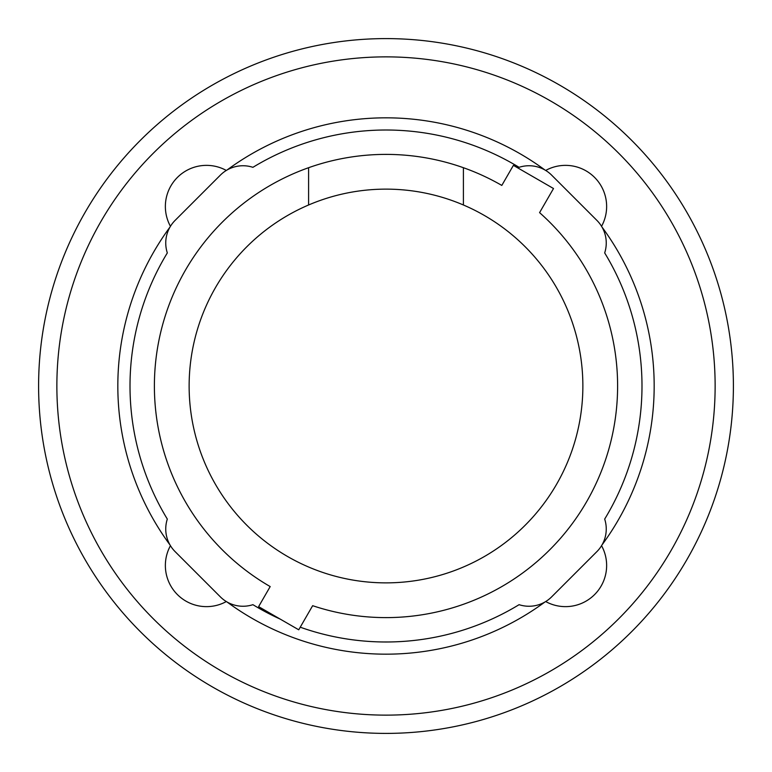 <?xml version="1.0" encoding="UTF-8"?>
<svg xmlns="http://www.w3.org/2000/svg" width="772" height="772" viewBox="0 0 772 772"><rect width="100%" height="100%" fill="white"/><g stroke="black" fill="none" stroke-linecap="round" stroke-linejoin="round"><path stroke-width="1.16" d="M463.403 204.985A196.87 196.87 0 0 1 386 582.87A196.87 196.87 0 0 1 308.597 204.985L308.597 167.707A231.61 231.61 0 0 1 463.403 167.707L463.403 204.985A196.87 196.87 0 0 0 308.597 204.985M308.597 167.707A231.61 231.61 0 0 0 270.19 586.575L258.61 606.638L298.735 629.798L312.65 605.692A231.61 231.61 0 0 0 539.58 212.638L553.505 188.522L513.39 165.362L501.81 185.425A231.61 231.61 0 0 0 463.403 167.707M280.226 619.115A255.986 255.986 0 0 1 252.917 604.679A31.999 31.999 0 0 1 220.377 596.881L175.119 551.623A31.999 31.999 0 0 1 167.321 519.083A255.986 255.986 0 0 1 167.321 252.917A31.999 31.999 0 0 1 175.119 220.377L220.377 175.119A31.999 31.999 0 0 1 252.917 167.321A255.986 255.986 0 0 1 519.083 167.321A31.999 31.999 0 0 1 551.623 175.119L596.881 220.377A31.999 31.999 0 0 1 604.679 252.917A255.986 255.986 0 0 1 604.679 519.083A31.999 31.999 0 0 1 596.881 551.623L551.623 596.881A31.999 31.999 0 0 1 519.083 604.679A255.986 255.986 0 0 1 300.231 627.192M539.58 212.638A231.61 231.61 0 0 1 312.65 605.692M270.19 586.575A231.61 231.61 0 0 1 154.39 386M604.679 252.917A255.986 255.986 0 0 1 604.679 519.083M167.321 519.083A255.986 255.986 0 0 1 167.321 252.917M252.917 167.321A255.986 255.986 0 0 1 519.083 167.321M601.967 227.016A268.183 268.183 0 0 1 601.967 544.984M545.688 170.448A41.138 41.138 0 0 1 601.552 226.312M227.016 170.033A268.183 268.183 0 0 1 544.984 170.033M170.448 226.312A41.138 41.138 0 0 1 226.312 170.448M170.033 544.984A268.183 268.183 0 0 1 170.033 227.016M226.312 601.552A41.138 41.138 0 0 1 170.448 545.688M544.984 601.967A268.183 268.183 0 0 1 227.016 601.967M601.552 545.688A41.138 41.138 0 0 1 545.688 601.552M38.6 386A347.4 347.4 0 0 0 386 733.4A347.4 347.4 0 0 0 733.4 386A347.4 347.4 0 0 0 386 38.6A347.4 347.4 0 0 0 38.6 386M56.867 386A329.133 329.133 0 0 1 386 56.867A329.133 329.133 0 0 1 715.133 386A329.133 329.133 0 0 1 386 715.133A329.133 329.133 0 0 1 56.867 386"/></g></svg>
